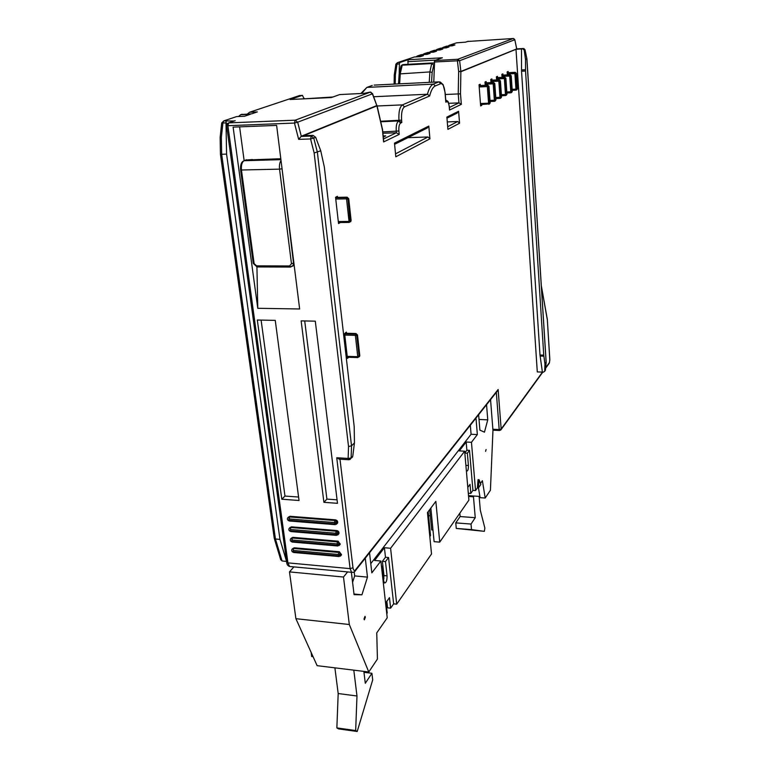 <?xml version="1.0" encoding="UTF-8"?>
<svg xmlns="http://www.w3.org/2000/svg" width="770" height="770" viewBox="0 0 770 770"><rect width="100%" height="100%" fill="white"/><g stroke="black" fill="none" stroke-linecap="round" stroke-linejoin="round"><path stroke-width="1.16" d="M299.819 95.461L249.557 112.247L257.334 111.91L251.732 113.816L241.222 114.528M238.527 116.491L240.692 114.711L250.308 114.297L244.581 116.241L236.679 116.568L223.772 120.9L222.915 123.075L221.356 137.368L220.133 137.387L220.432 154.202M468.218 41.262L465.494 42.167L456.62 42.812L449.276 45.266L454.935 44.929L452.308 45.825L446.619 46.162L443.25 47.297L448.968 46.951L446.263 47.865L440.517 48.212L437.042 49.376L442.837 49.03L440.065 49.973L434.232 50.32L430.671 51.513L436.532 51.166L433.674 52.139L427.783 52.485L424.116 53.707L430.055 53.361L427.109 54.362L421.132 54.709L417.359 55.979L423.375 55.623L420.343 56.653L414.298 56.999L397.464 62.649L396.983 64.074L395.896 64.16L394.279 74.95M395.896 64.131L397.464 62.649L399.871 62.514L408.129 59.733L442.355 57.788L434.607 60.561L433.78 82.12M303.958 98.464L302.418 95.336L290.049 99.494L331.35 97.559L339.676 94.575L364.287 93.343L370.235 92.082L372.382 93.834L376.838 105.567L372.478 93.526M274.226 538.22L275.439 539L279.962 539.385L286.575 561.446L226.111 121.968L226.014 122.95L221.702 122.959L223.772 120.9L234.176 121.025M434.607 60.561L457.823 59.261L459.623 60.705L514.822 39.742L516.68 48.905L523.388 48.52L525.015 49.742L526.853 58.905L525.506 59.502L525.544 71.013L543.745 355.114L544.958 363.979L546.122 362.092M544.756 371.169L543.524 372.122L537.287 371.92L515.996 49.309L460.912 71.716L458.65 71.446L457.399 60.705L457.823 59.261L513.195 38.51L514.764 39.77M513.272 38.51L467.457 41.493M455.946 43.033L456.697 42.802M449.276 45.266L447.986 46.085M497.295 391.083L498.132 389.495L501.154 429.025L500.635 430.17M429.93 138.831L395.809 156.782L394.481 143.143L428.803 126.088L429.93 138.831L427.966 136.983L395.52 153.856M346.5 333.275L346.365 332.139L344.604 333.554L347.453 358.387L348.762 357.27M337.501 197.351L337.385 196.321L335.556 197.312L338.531 223.589L340.33 222.511M508.238 72.669L508.152 71.466L507.141 71.928L507.343 74.873M502.964 75.094L502.877 73.872L501.838 74.353L502.05 77.366M497.535 77.597L497.449 76.355L496.381 76.846L496.602 79.936M491.963 80.167L491.866 78.906L490.76 79.406L490.99 82.573M486.217 82.804L486.12 81.524L484.985 82.043L485.225 85.297M480.307 85.528L480.211 84.228L479.036 84.767L480.634 105.942L481.799 105.355L481.741 104.576M459.565 123.239L447.909 129.37L446.879 117.098L458.593 111.275L459.565 123.239L457.717 121.516L447.688 126.732M457.717 121.516L447.283 121.92M446.966 118.176L457.043 113.151L458.593 111.275M394.596 144.337L427.167 128.07L428.803 126.088M427.966 136.983L407.946 137.666M347.328 357.232L357.848 357.55L359.07 356.173L356.77 335.556L355.22 334.093L355.942 333.497L344.998 333.246M357.848 357.55L355.22 334.093L344.642 333.843M355.124 335.335L344.787 335.094M357.521 356.674L347.222 356.366M355.942 333.497L357.492 334.96L359.783 355.557L358.964 356.876M338.405 222.53L349.137 222.424L350.167 221.866L347.973 199.093L346.394 197.601L347.145 197.187L335.566 197.39M349.137 222.424L346.394 197.601L335.605 197.784M346.298 198.862L335.749 199.035M348.791 221.442L338.3 221.548M347.145 197.187L348.723 198.67L351.12 220.47L350.1 221.962M512.194 90.321L516.121 90.138L517.065 89.022L516.035 73.487L514.938 72.467L507.209 72.871M512.127 89.301L515.938 89.127L514.909 73.593L507.286 73.987M507.199 72.717L515.294 72.303L516.391 73.323L517.421 88.839L516.689 89.917M506.901 92.997L510.953 92.804L511.915 91.678L510.847 75.941L509.74 74.902L501.905 75.306M506.833 91.967L510.77 91.784L509.701 76.047L501.982 76.432M501.886 75.152L510.106 74.728L511.213 75.768L512.281 91.495L511.53 92.583M501.463 95.74L505.649 95.557L506.612 94.412L505.515 78.453L504.388 77.404L496.448 77.809M501.385 94.7L505.457 94.517L504.35 78.559L496.525 78.954M496.438 77.645L504.764 77.231L505.89 78.28L506.987 94.219L506.237 95.326M495.851 98.57L500.182 98.377L501.164 97.222L500.028 81.052L498.883 79.984L490.837 80.378M495.774 97.52L499.99 97.328L498.844 81.158L490.923 81.543M490.827 80.215L499.268 79.801L500.413 80.869L501.549 97.02L500.779 98.146M490.086 101.486L494.561 101.284L495.553 100.11L494.378 83.718L493.224 82.631L485.061 83.035M490.009 100.408L494.359 100.225L493.185 83.824L485.148 84.219M485.042 82.862L493.618 82.448L494.773 83.526L495.947 99.907L495.168 101.053M481.799 105.355L480.596 105.403M480.538 104.633L489.566 103.854L488.565 86.461L487.391 85.364L479.113 85.759M480.451 103.546L488.575 103.199L487.352 86.567L479.2 86.962M479.104 85.586L487.795 85.172L488.969 86.269L490.182 102.882L489.393 104.037M352.824 572.38L351.601 572.293L350.109 568.635L336.74 457.755L339.734 459.19M542.504 372.093L501.154 429.025L499.191 429.554L499.643 430.517M413.586 57.24L414.298 56.999M394.365 75.065L395.385 74.786L396.983 64.074L399.399 63.939L399.226 73.044M399.871 62.514L399.399 63.939M407.936 64.324L408.129 59.733M448.698 103.324L458.949 102.882L461.336 104.335L449.516 110.052L449.411 108.763M383.296 137.031L385.722 135.876L383.19 135.963M449.516 110.052L449.266 106.982C448.843 103.315 448.025 101.563 446.812 101.736L445.83 102.189L445.05 92.872C444.319 86.538 442.894 83.478 440.777 83.67L435.281 85.951C432.933 87.02 431.056 90.359 429.66 95.971L404.519 106.828C402.152 108.58 401.18 113.017 401.594 120.149L401.815 122.517L400.631 123.065C399.216 124.153 398.639 126.79 398.889 130.996L399.216 134.394L396.386 132.767L382.921 133.249M445.83 102.189L445.724 100.88M429.66 95.971L427.446 94.229L373.691 96.731M401.815 122.517L399.014 120.89L380.775 121.795M380.726 121.602L398.985 120.543C398.494 112.15 399.649 106.934 402.44 104.884L427.446 94.229C428.948 88.569 430.902 85.201 433.337 84.123L438.852 81.87L374.143 85.104M249.557 112.247L247.42 113.999M286.575 561.446L282.041 560.955L280.655 559.559M282.041 560.955L275.439 539L221.664 154.269L226.573 154.115L279.962 539.385M221.356 137.368L221.664 154.269L220.432 154.25M235.784 116.867L236.679 116.568M226.014 122.95L226.573 154.115M226.111 121.968L225.985 121.073M235.148 120.698L228.709 122.892L227.891 125.703L226.621 125.568L227.41 123.518L228.709 122.892L295.218 120.187L297.672 122.199L372.382 93.834L370.88 92.169M339.031 545.612L340.07 543.687L337.51 541.868L337.087 543.88L340.07 543.687L337.25 545.208L337.087 543.88L291.753 540.001L292.831 537.345L338.097 541.185L340.234 544.274L339.753 544.852M292.831 537.345L291.195 538.23M336.788 530.549C338.55 531.031 339.262 532.07 338.925 533.668L338.444 534.245L338.771 533.052L335.941 534.572L335.778 533.235L338.771 533.052L336.201 531.223L336.788 530.549L291.416 526.844L289.789 527.71M335.219 524.668L334.459 522.532L337.462 522.358L334.623 523.87L289.077 520.241L288.904 518.913L289.982 516.285L335.47 519.856C337.25 520.337 337.963 521.377 337.616 522.994L337.116 523.581M289.982 516.285L288.384 517.132M315.296 321.157L301.137 320.878L323.9 502.319L337.491 503.32L315.296 321.157M299.646 308.972L257.777 308.298L233.118 127.117L276.623 125.404L299.646 308.972M281.791 499.22L299.039 500.49L275.256 320.368L257.315 320.022L281.791 499.22L284.977 496.053L298.587 497.045M340.359 556.152L341.524 554.833L339.397 551.753L294.236 547.788L292.581 548.692M341.072 555.401L341.37 554.256L338.81 552.446L339.397 551.753M341.37 554.256L338.559 555.786L338.396 554.467L341.37 554.256M337.693 535.006L338.463 534.226M336.346 524.341L337.462 522.358L334.883 520.52L335.47 519.856M323.9 502.319L326.904 499.095L337.067 499.836M304.718 320.946L326.904 499.095M256.93 266.93L257.777 308.298M244.148 160.689L239.605 126.858M252.435 159.775L280.8 158.736M245.717 160.054L252.406 159.563M294.159 265.188L292.677 266.112M261.107 320.089L284.977 496.053M498.132 389.495L355.499 569.838C354.277 571.071 353.44 570.378 352.978 567.76L350.109 568.635L287.922 562.87L227.891 125.703L294.458 123.056L297.672 122.199L301.282 136.242L298.664 139.37L294.458 123.056L295.218 120.187L370.466 92.082M399.216 134.394L383.624 141.94L383.45 140.227M377.002 105.519L382.488 129.447M376.925 105.346L376.896 105.885L303.572 135.703M350.032 459.498L351.12 457.958L351.524 445.869L354.45 442.875L354.19 426.551L324.353 167.1L320.734 150.776L314.15 152.97L310.57 138.956L311.311 136.069L313.015 135.366L303.053 135.722L301.243 136.463M336.74 457.755L348.136 458.439L351.12 457.958L352.766 456.235L351.736 457.852M298.664 139.37L310.57 138.956L313.765 138.09L317.384 152.267L351.524 445.869L348.521 446.494L314.15 152.97M354.45 442.875L352.766 456.235M301.32 136.425L311.311 136.069L313.765 138.09L315.681 137.291L320.734 150.776M313.015 135.366L315.681 137.291M445.291 94.489L460.499 93.844L460.874 71.446L516.737 48.905M525.506 59.502L524.197 50.098L522.705 48.799L515.996 49.309M545.689 367.714L549.424 362.555L549.809 359.908L547.316 319.309M544.688 371.477L544.958 363.979M542.398 372.083L539.991 355.008L543.745 355.114M545.449 369.975L544.756 371.121M546.18 362.285L545.42 370.197L546.142 362.362L526.844 58.838M525.544 71.013L521.54 71.215L521.492 48.866M521.54 71.215L539.991 355.008M434.155 62.004L459.623 60.705L460.874 71.446L458.65 71.446L458.227 93.892L458.949 102.882L449.401 107.444M420.43 54.949L421.132 54.709M417.359 55.979L415.935 56.913M427.081 52.716L427.783 52.485M424.116 53.707L422.711 54.612M433.548 50.551L434.232 50.32M430.671 51.513L429.294 52.389M439.834 48.443L440.517 48.212M437.042 49.376L435.704 50.233M445.945 46.393L446.619 46.162M443.25 47.297L441.922 48.125M439.737 542.128L435.849 501.366L427.466 512.579L431.518 553.976L396.685 604.161L390.602 548.259L464.666 451.201L468.901 500.115L439.737 542.128L434.107 541.666L430.853 508.056M479.094 479.729L478.055 479.662L477.381 487.891L478.43 487.959L480.836 484.484L479.094 479.729L478.43 487.959M464.82 452.924L466.87 450.219L466.168 442.019L471.461 442.298L475.542 490.548L477.381 487.891M471.461 442.298L477.352 434.578L475.985 418.062M369.533 552.802L371.833 572.851L380.871 561.012L387.223 617.8L376.751 632.882L377.425 659.053L368.772 671.989L353.805 670.16L356.982 695.984L355.673 730.547L357.203 731.5L372.709 679.891L371.92 673.278L365.288 683.269L363.854 671.392M347.597 571.918L343.497 577.038L349.32 624.518L368.772 671.989M351.37 572.274L354.065 594.661L361.929 594.806L367.473 577.125L354.652 575.912L354.171 571.879M365.278 558.192L367.473 577.125M478.632 414.722L479.893 430.132L484.455 432.163L487.757 419.852L479.017 419.438M486.553 404.693L487.757 419.852M480.461 483.454L482.376 480.701L485.206 498.017L490.423 490.221L492.964 430.363L490.548 399.63M485.572 451.364L486.091 449.507L485.572 451.364M364.017 619.003L364.354 619.831L365.336 617.184L364.999 616.356L364.017 619.003M311.128 652.392L311.677 656.502L313.063 656.666M352.583 582.341L354.652 575.912M343.497 577.038L289.481 571.889L295.901 618.685L317.125 665.665L334.892 667.84L338.184 693.539L336.865 727.91L338.444 728.863L357.203 731.5M293.919 566.884L289.481 571.889M386.848 601.341L387.57 607.838L390.631 608.156L389.466 597.645L386.03 602.487L387.204 613.055L386.761 613.69M396.685 604.161L393.634 603.853L390.631 608.156M468.304 493.224L470.807 493.397L470.027 484.32L467.804 487.449M475.542 490.548L472.924 490.375L470.807 493.397M466.341 470.537L466.755 471.125C467.9 471.028 468.458 469.151 468.41 465.513L467.361 453.222L464.83 453.078M472.924 490.375L469.508 450.363L467.361 453.222M381.516 566.836L381.968 566.229L383.575 580.58L384.509 582.977C386.242 582.871 387.098 580.503 387.06 575.864L385.481 561.59L388.552 557.519L385.472 557.249L384.423 547.73L390.602 548.259M393.634 603.853L388.552 557.519M464.666 451.201L459.295 450.902L466.168 442.019M384.423 547.73L374.586 560.454L380.871 561.012M370.774 563.63L471.086 434.261L470.326 425.233M477.352 434.578L471.086 434.261M382.411 570.166L383.248 569.049L382.382 561.311L385.472 557.249M469.508 450.363L466.87 450.219M478.468 487.911L480.085 497.67L485.206 498.017M383.248 569.049L383.97 575.575L383.547 580.33M430.315 515.746L428.563 515.688M432.981 530.029L431.7 529.924L429.718 509.567M428.168 511.646L430.517 535.641L429.824 536.613M382.873 569.55L383.893 578.703M429.67 509.634L430.266 515.813M468.516 495.659L479.883 496.438M468.584 496.457L473.473 496.794L475.254 517.69L471.028 524.052L471.51 529.616L484.369 531.348L484.859 528.037L480.307 510.24L479.142 496.39M459.825 513.186L460.133 516.554L455.763 522.878L456.264 528.432L484.369 531.348M473.473 496.794L473.993 496.034M363.969 672.306L371.92 673.278M336.865 727.91L355.673 730.547M338.184 693.539L356.982 695.984M334.892 667.84L353.805 670.16M349.32 624.518L295.901 618.685M456.264 528.432L471.51 529.616M455.763 522.878L471.028 524.052M460.133 516.554L475.254 517.69M385.481 561.59L382.382 561.311M381.968 566.229L381.448 566.181M361.929 594.806L353.988 594.016M240.692 114.711L242.136 114.23M302.418 95.336L298.741 95.759M549.424 362.555L549.049 363.507M352.978 567.76L339.984 459.199M301.282 136.242L376.838 105.567L382.401 129.639L383.624 141.94M460.499 93.844L461.336 104.335M547.278 319.483L541.368 286.401M357.819 356.327L359.783 355.557M355.519 335.701L357.492 334.96M349.099 221.057L351.12 220.47M346.692 199.238L348.723 198.67M516.391 73.323L514.909 73.593L515.294 72.303M517.421 88.839L515.938 89.127L516.121 90.138M511.213 75.768L509.701 76.047L510.106 74.728M512.281 91.495L510.77 91.784L510.953 92.804M505.89 78.28L504.35 78.559L504.764 77.231M506.987 94.219L505.457 94.517L505.649 95.557M500.413 80.869L498.844 81.158L499.268 79.801M501.549 97.02L499.99 97.328L500.182 98.377M494.773 83.526L493.185 83.824L493.618 82.448M495.947 99.907L494.359 100.225L494.561 101.284M488.969 86.269L487.352 86.567L487.795 85.172M490.182 102.882L488.575 103.199L488.777 104.277M354.835 571.359L355.499 569.838M226.621 125.568L286.7 562.187L287.922 562.87L289.568 566.479L290.858 566.604M496.323 392.315L499.191 429.554L492.877 429.236M395.212 84.045L395.385 74.786M407.696 61.687L435.887 60.099M399.274 74.141L400.997 66.066L403.499 64.564L432.182 62.976M399.63 83.834L400.284 73.496L402.229 65.19L431.72 63.554L429.872 71.928L399.158 73.939L398.523 83.882M434.136 63.448L432.933 62.938L431.72 63.554L433.76 65.036L432.143 72.399L431.547 82.236M432.143 72.399L429.872 71.928L429.236 82.352M303.765 98.858L332.909 97.001M400.631 123.065L398.533 121.102C396.694 122.507 395.934 125.934 396.261 131.41L396.386 132.767L383.479 138.937M449.565 109.369L449.362 106.895C448.015 100.09 448.342 101.736 445.82 100.042L445.753 100.004M446.812 101.736L445.763 100.148M445.878 101.496L445.147 92.795L443.125 84.633L440.238 82.034L438.852 81.87L440.777 83.67M435.281 85.951L433.337 84.123L366.886 87.405L372.237 85.46M361.679 93.478L366.886 87.405L360.822 93.516M377.108 105.991L402.44 104.884L404.519 106.828M401.594 120.149L380.65 121.265M398.889 130.996L382.786 131.891M349.089 459.748L348.136 458.439L348.521 446.494M339.118 556.546L338.559 555.786L293.351 551.753L293.947 552.514M293.178 550.454L293.62 548.461L338.81 552.446L338.396 554.467L293.178 550.454L293.351 551.753M291.753 540.001L291.936 541.31L337.25 545.208L337.828 545.988M290.338 529.49L290.781 527.508L336.201 531.223L335.778 533.235L290.338 529.49L290.511 530.809L335.941 534.572L336.519 535.362M288.904 518.913L334.459 522.532L334.883 520.52L289.356 516.94L287.816 517.71M341.524 554.833L338.867 556.527L293.688 552.494C291.763 551.734 291.224 550.656 292.061 549.26L294.236 547.788M291.936 541.31L292.273 542.061C290.348 541.32 289.809 540.232 290.656 538.808L292.205 538.018L337.51 541.868L338.097 541.185M340.234 544.274L337.568 545.969L292.542 542.08M291.416 526.844L289.25 528.278M290.511 530.809L291.137 531.589M289.077 520.241L289.713 521.04M240.789 169.872L240.606 170.016C240.307 165.358 241.164 162.403 243.205 161.161L246.506 159.737M280.915 159.65L244.109 160.709C241.924 162.104 241.048 165.252 241.462 170.141L254.119 263.581L256.516 265.852L289.616 265.958L291.464 263.677L293.89 263.07M281.666 165.646L293.562 263.263L293.043 265.708L290.492 267.065L289.616 265.958M294.13 265.034L290.107 267.055L257.026 266.94L256.516 265.852M253.436 263.167L254.119 263.581M290.107 267.055L257.026 266.94L253.263 263.369L240.606 170.016L279.548 169.15L291.464 263.677M281.021 160.497C279.674 162.518 279.183 165.406 279.548 169.15L281.714 168.803M522.705 48.799L523.475 48.52M540.097 356.067L543.851 356.173M524.197 50.098L524.957 49.781M525.506 69.714L521.492 69.926M468.41 465.513L465.889 465.369M387.06 575.864L383.97 575.575M516.747 48.905L514.822 39.742L513.706 38.567M492.954 430.18L499.489 430.507L501.049 429.66L542.812 372.103M545.641 368.204L549.328 363.132L549.847 359.783L547.316 319.338M358.936 356.953L359.648 356.327M350.167 221.866L350.908 221.413M497.805 390.448L355.374 570.724C354.806 571.946 353.546 572.466 351.601 572.293L289.568 566.479C287.739 565.815 286.777 564.381 286.7 562.187M394.105 84.103L394.269 74.988M401.295 65.575L402.7 64.613M303.236 98.878L304.266 98.358M280.713 559.742L274.274 538.403M274.226 538.182L220.441 154.298M221.702 122.959L220.143 137.349M289.231 528.297C288.384 529.741 288.923 530.828 290.858 531.569L336.259 535.343L338.925 533.668M287.807 517.729C286.95 519.182 287.489 520.279 289.433 521.011L334.95 524.649L337.616 522.994M383.691 141.016L382.507 129.254M338.896 459.132L348.656 459.728L352.506 457.043M547.306 319.242L541.329 285.776M523.87 48.577L525.015 49.742L526.911 58.847L546.18 362.218"/></g></svg>

